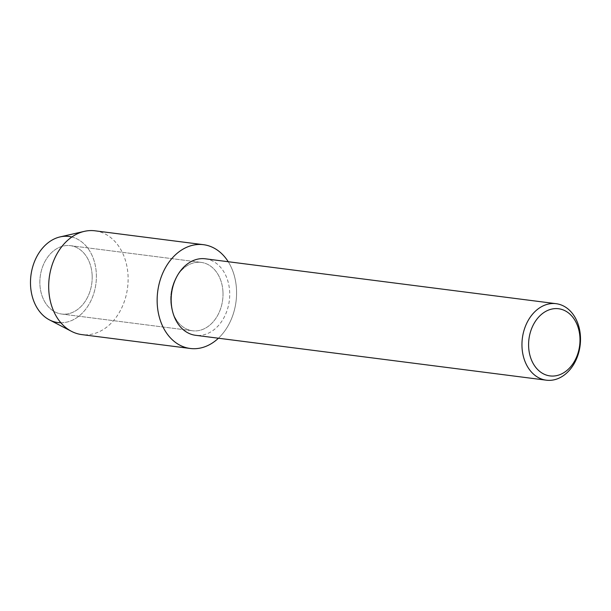 <?xml version="1.0" encoding="UTF-8"?>
<svg xmlns="http://www.w3.org/2000/svg" width="611" height="611" viewBox="0 0 611 611"><rect width="100%" height="100%" fill="white"/><g stroke="black" fill="none" stroke-linecap="round" stroke-linejoin="round"><path stroke-width="0.46" stroke-dasharray="3.06 2.29" d="M92.139 275.133A34.468 26.013 -82.7 0 1 61.65 314.031A34.468 26.013 -82.7 0 1 39.914 284.55A34.468 26.013 -82.7 0 1 70.402 245.66A34.468 26.013 -82.7 0 1 92.139 275.133A34.468 26.013 -82.7 0 1 61.65 314.031A34.468 26.013 -82.7 0 1 39.914 284.55A34.468 26.013 -82.7 0 1 70.402 245.66A34.468 26.013 -82.7 0 1 92.139 275.133M71.838 237.007A43.404 32.757 -82.7 0 1 96.324 273.575A43.404 32.757 -82.7 0 1 60.863 322.761M222.969 291.875A34.468 26.013 -82.7 0 1 192.488 330.772A34.468 26.013 -82.7 0 1 170.752 301.299A34.468 26.013 -82.7 0 1 201.233 262.402A34.468 26.013 -82.7 0 1 222.969 291.875A34.468 26.013 -82.7 0 1 192.488 330.772A34.468 26.013 -82.7 0 1 170.752 301.299A34.468 26.013 -82.7 0 1 201.233 262.402A34.468 26.013 -82.7 0 1 222.969 291.875M205.334 258.797A38.562 29.099 -82.7 0 1 229.652 291.775A38.562 29.099 -82.7 0 1 195.543 335.294M236.495 289.438A52.317 39.486 -82.7 0 1 218.433 338.219A52.317 39.486 -82.7 0 0 236.495 289.438A52.317 39.486 -82.7 0 0 228.224 261.722A52.317 39.486 -82.7 0 1 236.495 289.438M60.061 236.915A43.404 32.757 -82.7 0 1 96.324 273.575A43.404 32.757 -82.7 0 1 49.445 319.889M95.049 230.813A52.317 39.486 -82.7 0 1 128.043 275.553A52.317 39.486 -82.7 0 1 81.767 334.599M61.65 314.031L192.488 330.772L61.65 314.031M70.402 245.66L201.233 262.402L70.402 245.66"/><path stroke-width="0.92" d="M60.863 322.761A43.404 32.757 -82.7 0 1 30.55 285.444A43.404 32.757 -82.7 0 1 71.838 237.007M546.341 380.187L195.543 335.294A38.562 29.099 -82.7 0 1 171.225 302.315A38.562 29.099 -82.7 0 1 205.334 258.797L556.132 303.69A38.562 29.099 -82.7 0 1 580.45 336.669A38.562 29.099 -82.7 0 1 546.341 380.187A38.562 29.099 -82.7 0 1 522.015 347.208A38.562 29.099 -82.7 0 1 556.132 303.69M218.433 338.219A52.317 39.486 -82.7 0 1 157.226 303.736A52.317 39.486 -82.7 0 1 182.742 249.311A52.317 39.486 -82.7 0 1 228.224 261.722A52.317 39.486 -82.7 0 0 203.501 244.69A52.317 39.486 -82.7 0 0 157.226 303.736A52.317 39.486 -82.7 0 0 190.22 348.476A52.317 39.486 -82.7 0 0 218.433 338.219M579.946 337.7A33.857 25.555 -82.7 0 1 555.987 375.75A33.857 25.555 -82.7 0 1 528.645 346.956A33.857 25.555 -82.7 0 1 552.604 308.906A33.857 25.555 -82.7 0 1 579.946 337.7M190.22 348.476L81.767 334.599A52.317 39.486 -82.7 0 1 71.548 331.376L49.445 319.889A43.404 32.757 -82.7 0 1 30.55 285.444A43.404 32.757 -82.7 0 1 60.061 236.915L84.341 231.363A52.317 39.486 -82.7 0 1 95.049 230.813L203.501 244.69M71.548 331.376A52.317 39.486 -82.7 0 1 48.773 289.858A52.317 39.486 -82.7 0 1 84.341 231.363"/></g></svg>
